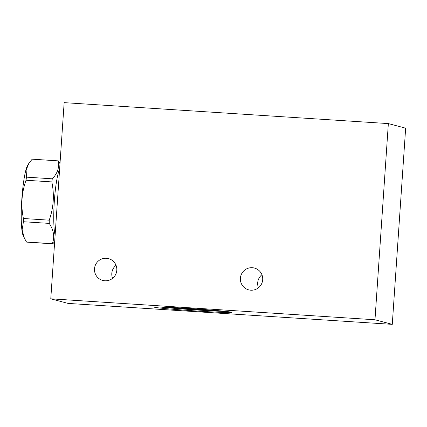 <?xml version="1.0" encoding="UTF-8"?>
<svg xmlns="http://www.w3.org/2000/svg" width="427" height="427" viewBox="0 0 427 427"><rect width="100%" height="100%" fill="white"/><g stroke="black" fill="none" stroke-linecap="round" stroke-linejoin="round"><path stroke-width="0.64" d="M374.975 319.77L392.274 324.36L68.074 303.41L50.776 298.82L374.975 319.77L388.351 123.59L405.65 128.18L392.274 324.36M187.987 308.39A38.948 1.019 3.9 0 1 231.984 312.404A38.948 1.019 3.9 0 1 198.261 311.118A38.948 1.019 3.9 0 1 154.27 307.104A38.948 1.019 3.9 0 1 187.987 308.39M50.776 298.82L64.151 102.64L388.351 123.59M116.806 270.248A11.278 11.171 104.9 0 1 102.763 280.427A11.278 11.171 104.9 0 1 94.5 268.807A11.278 11.171 104.9 0 1 108.543 258.623A11.278 11.171 104.9 0 1 116.806 270.248M262.696 279.674A11.278 11.171 104.9 0 1 248.653 289.853A11.278 11.171 104.9 0 1 240.396 278.233A11.278 11.171 104.9 0 1 254.439 268.055A11.278 11.171 104.9 0 1 262.696 279.674M112.573 278.345A11.278 11.171 104.9 0 1 116.037 265.295M258.463 287.771A11.278 11.171 104.9 0 1 261.927 274.721M167.939 307.259A27.376 0.715 -176.1 0 0 196.81 309.666A27.376 0.715 3.9 0 0 218.421 310.701M159.837 306.96A38.948 1.019 -176.1 0 0 198.336 310.071A38.948 1.019 3.9 0 0 226.486 311.502M173.81 307.552A27.045 0.71 -176.1 0 0 196.788 309.324A27.045 0.71 -176.1 0 0 212.561 310.194M59.615 169.135A35.276 4.724 93.7 0 0 54.325 201.33A35.276 4.724 93.7 0 0 55.115 235.138M57.965 160.851L32.164 159.18L28.839 163.429L26.127 170.133L26.474 177.146A41.568 5.567 93.7 0 0 26.02 180.247C21.596 192.769 20.726 205.52 23.41 218.501A41.568 5.567 93.7 0 0 23.437 221.73L22.113 229.859L24.339 238.101L26.517 242.018L52.318 243.689C54.848 237.15 53.823 230.388 49.244 223.396A41.568 5.567 -86.3 0 1 49.217 220.172C53.642 207.65 54.512 194.893 51.822 181.913A41.568 5.567 -86.3 0 1 52.281 178.817C57.73 173.058 59.625 167.069 57.965 160.851A41.568 5.567 -86.3 0 1 58.067 160.851A41.568 5.567 -86.3 0 1 58.211 160.872A41.568 5.567 -86.3 0 1 58.451 160.979L59.988 163.632M54.677 241.602L52.804 243.817A41.568 5.567 -86.3 0 1 52.702 243.817A41.568 5.567 -86.3 0 1 52.558 243.79A41.568 5.567 -86.3 0 1 52.318 243.689M58.067 160.851L32.26 159.18A41.568 5.567 93.7 0 0 32.164 159.18M28.839 163.429L27.766 165.094A36.391 4.873 93.7 0 0 21.761 200.162A36.391 4.873 93.7 0 0 23.202 235.704L24.339 238.101M26.517 242.018A41.568 5.567 93.7 0 0 26.752 242.125A41.568 5.567 93.7 0 0 26.901 242.146L52.702 243.817M49.244 223.396L23.437 221.73M23.41 218.501L49.217 220.172M51.822 181.913L26.02 180.247M26.474 177.146L52.281 178.817"/></g></svg>
